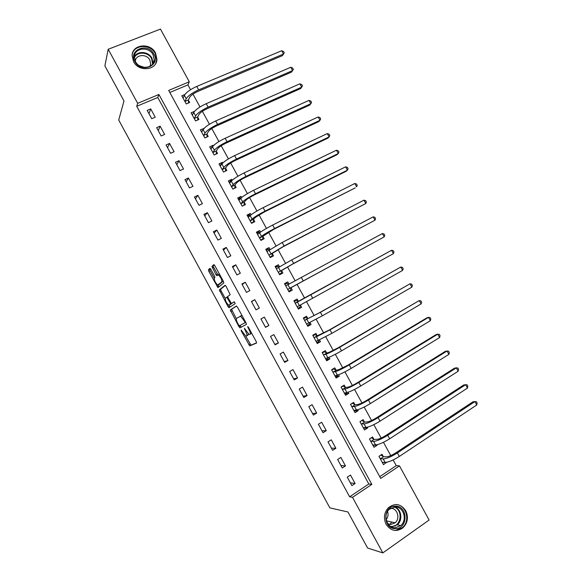 <?xml version="1.0" encoding="UTF-8"?>
<svg xmlns="http://www.w3.org/2000/svg" width="582" height="582" viewBox="0 0 582 582"><rect width="100%" height="100%" fill="white"/><g stroke="black" fill="none" stroke-linecap="round" stroke-linejoin="round"><path stroke-width="0.87" d="M245.735 336.134L241.152 329.987L241.312 331.012L249.736 345.89L256.531 343.038L256.189 341.532L248.449 327.324L247.677 326.524L248.929 329.427C250.267 332.053 250.646 333.668 250.071 334.264L249.074 334.512L244.418 328.284L245.553 331.136C246.87 333.719 247.248 335.305 246.695 335.894L245.735 336.134L251.002 345.177L256.626 342.827M155.518 52.969L156.951 59.408C156.682 70.4 138.763 72.248 133.576 61.663L132.121 55.588C132.099 44.232 150.352 42.311 155.518 52.969M405.741 510.683C408.688 517.253 407.713 522.992 402.824 527.918C396.349 532.188 390.791 530.995 386.135 524.338C383.298 518.096 384.091 512.524 388.514 507.606C395.105 502.768 400.853 503.794 405.741 510.683M210.902 269.401L209.891 268.382L208.414 269.793L208.822 271.365L217.966 287.617L223.808 282.983L223.415 281.382L214.845 265.668L213.812 264.635L211.943 266.418L215.973 274.653L216.839 275.708L218.381 274.835C220.789 277.134 221.924 279.505 221.807 281.943L217.675 285.042C215.34 282.808 214.212 280.488 214.292 278.08L214.889 277.549L214.489 275.977L210.902 269.401M382.818 552.9L367.591 548.026L347.956 511.985L329.863 507.89L118.713 120.038L123.988 100.955L104.884 65.89L108.194 49.266L160.45 29.1L189.296 81.815L168.678 90.406L380.708 478.426L399.463 465.862L429.109 520.024L382.818 552.9L352.51 497.312L371.825 484.377L158.908 94.48L137.672 103.327L108.194 49.266M349.629 496.802L368.806 483.984L157.787 97.5L136.726 106.295L349.629 496.802L352.51 497.312M136.726 106.295L137.672 103.327M230.29 309.966L238.969 326.72L240.017 327.826L246.39 324.414L246.026 322.886L237.441 307.129L236.365 306.016L230.29 309.966L231.571 309.282L236.263 318.71M228.028 306.634L219.341 289.872L225.081 285.311L226.136 286.38L230.196 294.696L227.766 296.464L228.151 298.013L231.447 303.506L234.291 301.752L235.193 303.615L229.061 307.703L228.028 306.634L229.308 305.943L228.937 305.252M355.093 483.518L350.48 475.05L347.265 477.16L351.884 485.643L355.093 483.518L350.386 482.885M345.475 465.884L340.863 457.423L337.633 459.511L342.252 467.979L345.475 465.884L340.907 465.505M335.865 448.271L331.26 439.817L328.015 441.876L332.628 450.337L335.865 448.271L331.434 448.147M326.269 430.673L321.664 422.234L318.405 424.256L323.017 432.71L326.269 430.673L321.977 430.811M316.673 413.096L312.076 404.665L308.802 406.658L313.414 415.104L316.673 413.096L312.527 413.489M307.1 395.542L302.502 387.117L299.213 389.082L303.819 397.513L307.1 395.542L303.091 396.182M297.533 378.002L292.942 369.592L289.64 371.52L294.237 379.944L297.533 378.002L293.663 378.904M287.974 360.484L283.39 352.081L280.073 353.98L284.663 362.397L287.974 360.484L284.249 361.633M278.422 342.98L273.846 334.592L270.514 336.461L275.104 344.864L278.422 342.98L274.835 344.384M268.884 325.505L264.315 317.117L260.969 318.958L265.552 327.353L268.884 325.505L265.443 327.157M259.361 308.038L254.792 299.665L251.431 301.476L256.007 309.864L259.361 308.038M249.845 290.6L245.277 282.234L241.908 284.009L246.477 292.39L249.845 290.6M240.337 273.169L235.775 264.817L232.393 266.563L236.954 274.937L240.337 273.169M230.836 255.767L226.282 247.415L222.884 249.14L227.446 257.499L230.836 255.767M221.356 238.38L216.802 230.043L213.39 231.731L217.944 240.082L221.356 238.38M211.877 221.015L207.33 212.685L203.904 214.343L208.458 222.688L211.877 221.015M202.412 203.664L197.873 195.341L194.432 196.971L198.979 205.308L202.412 203.664M192.955 186.327L188.423 178.019L184.967 179.62L189.506 187.942L192.955 186.327M183.512 169.02L178.98 160.712L175.509 162.283L180.049 170.606L183.512 169.02M174.076 151.727L169.551 143.427L166.066 144.969L170.599 153.277L174.076 151.727M164.648 134.449L160.13 126.163L156.631 127.676L161.163 135.977L164.648 134.449M155.234 117.193L150.723 108.914L147.21 110.398L151.727 118.692L155.234 117.193M379.748 476.665L396.247 465.636L393.134 459.947M390.755 455.597L383.473 442.291M381.145 438.028L373.826 424.656M371.542 420.488L364.187 407.036M361.953 402.962L354.554 389.438M352.372 385.451L344.937 371.854M342.805 367.962L335.327 354.293M333.246 350.495L325.731 336.752M323.701 333.042L316.142 319.227M314.164 315.611L306.561 301.723M304.633 298.195L297.016 284.278M295.089 280.742L287.508 266.898M285.529 263.282L278.007 249.54M275.984 245.837L268.52 232.196M266.454 228.413L259.041 214.867M256.931 211.011L249.576 197.567M247.415 193.624L240.111 180.275M237.914 176.251L230.668 163.011M228.42 158.901L221.225 145.762M218.934 141.572L211.797 128.527M209.462 124.257L202.383 111.315M200.004 106.964L192.977 94.124M190.547 89.693L187.928 84.899L169.806 92.473M383.283 456.557L382.047 454.295L378.94 456.339L383.494 464.676L386.441 462.334M373.811 439.228L372.575 436.973L369.446 438.988L374 447.311L377.121 445.281L376.838 444.779M364.347 421.928L363.11 419.666L359.974 421.652L364.521 429.974L367.649 427.974L367.249 427.239M354.889 404.636L353.66 402.38L350.502 404.337L355.049 412.645L358.192 410.681L357.668 409.721M345.446 387.372L344.209 385.117L341.045 387.045L345.584 395.345L348.742 393.403L348.101 392.224M336.01 370.116L334.781 367.868L331.602 369.766L336.134 378.053L339.306 376.147L338.542 374.75M326.582 352.888L325.36 350.64L322.166 352.503L326.691 360.789L329.878 358.905L328.99 357.29M317.168 335.668L315.946 333.428L312.738 335.261L317.263 343.54L320.464 341.685L319.453 339.844M307.769 318.478L306.539 316.23L303.317 318.041L307.834 326.306L311.05 324.48L309.93 322.421M298.37 301.294L297.147 299.061L293.91 300.836L298.428 309.093L301.651 307.296L300.428 305.055M288.985 284.14L287.763 281.899L284.518 283.652L289.021 291.895L292.266 290.134L291.044 287.894M279.505 266.796L278.392 264.759L275.126 266.483L279.629 274.719L282.888 272.987L281.666 270.746M270.019 249.452L269.03 247.641L265.748 249.336L270.252 257.564L273.518 255.854L272.296 253.621M260.547 232.131L259.674 230.537L256.386 232.203L260.882 240.424L264.163 238.744L262.94 236.51M251.075 214.823L250.333 213.456L247.03 215.085L251.519 223.299L254.814 221.655L253.592 219.421M241.625 197.538L240.999 196.389L237.682 197.996L242.163 206.195L245.473 204.58L244.258 202.347M232.182 180.267L231.672 179.343L228.34 180.915L232.822 189.114L236.147 187.52L234.932 185.294M222.746 163.011L222.36 162.313L219.014 163.855L223.488 172.046L226.827 170.482L225.612 168.256M213.318 145.784L213.056 145.296L209.695 146.817L214.169 154.994L217.523 153.459L216.308 151.24M203.904 128.571L200.39 129.793L204.857 137.963L208.218 136.457L207.01 134.238M194.497 111.373L191.092 112.792L195.552 120.947L198.928 119.47L197.72 117.258M184.865 94.51L181.802 95.804L186.262 103.952L189.652 102.505L188.444 100.293M187.928 84.899L189.296 81.815M396.247 465.636L399.463 465.862M368.806 483.984L371.825 484.377M157.787 97.5L158.908 94.48M386.601 462.617L383.567 462.421M377.121 445.281L374.022 445.237M367.649 427.974L364.463 428.083M358.192 410.681L354.875 410.972M348.742 393.403L345.228 393.919M339.306 376.147L335.516 376.932L337.429 375.768L337.691 375.019M329.878 358.905L326.204 359.902M320.464 341.685L316.906 342.893M311.05 324.48L307.616 325.898M301.651 307.296L298.333 308.926M287.763 281.899L284.613 283.834M278.392 264.759L275.359 266.905M269.03 247.641L266.112 249.991M259.674 230.537L256.873 233.098M250.333 213.456L247.648 216.213L249.642 215.231L250.384 215.405M240.999 196.389L238.7 199.044M231.672 179.343L229.657 181.948M222.36 162.313L220.571 164.902M213.056 145.296L211.448 147.893M203.758 128.302L202.303 130.921M254.792 299.665L251.548 301.694M245.277 282.234L242.177 284.511M235.775 264.817L232.815 267.342M226.282 247.415L223.459 250.195M216.802 230.043L214.118 233.062M207.33 212.685L204.784 215.951M197.873 195.341L195.465 198.862M188.423 178.019L186.145 181.788M178.98 160.712L176.841 164.728M169.551 143.427L167.551 147.69M160.13 126.163L158.268 130.674M150.723 108.914L148.992 113.665M246.695 335.894L247.976 335.181L248.187 333.864M250.071 334.264L251.62 333.159M236.561 306.037L231.571 309.282M239.966 325.505L241.29 327.128L246.433 324.378M238.671 325.032L239.406 325.811L244.971 322.77L244.716 321.693L240.679 316.172L236.474 318.369C235.957 319.009 236.35 320.609 237.652 323.156L238.671 325.032M241.981 315.459L240.206 316.164M225.198 298.391L221.022 290.731L219.741 291.407M225.409 285.406L220.629 289.196L221.022 290.731M231.6 303.506L234.379 301.803M225.299 298.253C225.183 300.61 226.318 302.931 228.704 305.208L230.465 304.27L230.079 302.735L226.798 297.271L225.299 298.253M230.327 304.546L229.09 305.208M231.832 303.375L230.377 304.517M227.569 296.864L226.798 297.271M229.308 305.943L230.137 306.99M219.261 284.402L218.075 285.02M223.241 281.077L219.363 284.343M219.443 274.107L218.075 274.791M214.241 264.81L213.259 265.748L213.674 267.349L217.93 274.871M217.944 285.085L219.072 286.831M210.306 268.557L209.702 269.131L210.109 270.703L214.198 278.203M382.607 463.054L383.698 462.341M380.912 455.044L383.553 456.732L386.332 456.863C388.623 456.695 391.766 455.364 395.767 452.861L473.006 401.769L474.89 401.602L397.39 452.92C391.359 456.695 386.63 458.696 383.203 458.929L380.177 458.601M382.258 462.406L385.117 462.428L383.203 458.929M476.753 404.985L474.89 401.602L476.374 401.675L477.116 403.02L476.753 404.985L399.325 456.448C393.294 460.238 388.558 462.232 385.117 462.428M383.553 456.732L380.446 458.776M373.171 445.79L374.532 444.91M371.381 437.737L374.073 439.395L376.772 439.388C379.013 439.141 382.141 437.773 386.15 435.3L463.745 384.957L465.593 384.724L387.736 435.278C381.683 439.01 376.983 441.061 373.629 441.425L370.69 441.251M372.764 445.048L375.543 444.924L373.629 441.425M467.455 388.099L465.593 384.724L467.099 384.826L467.841 386.172L467.455 388.099L389.664 438.799C383.618 442.546 378.911 444.59 375.543 444.924M374.073 439.395L370.952 441.418M363.743 428.548L365.445 427.457M359.974 421.652L361.866 420.459L364.608 422.081L367.227 421.935C369.417 421.601 372.524 420.204 376.547 417.752L454.498 368.159L456.31 367.853L378.089 417.65C372.014 421.346 367.344 423.449 364.07 423.943L361.211 423.914M363.284 427.712L365.983 427.443L364.07 423.943M458.165 371.229L456.31 367.853L457.83 367.999L458.572 369.344L458.165 371.229L380.017 421.172C373.95 424.882 369.272 426.97 365.983 427.443M364.608 422.081L361.466 424.074M354.322 411.321L356.286 409.99M350.56 404.432L352.459 403.253L355.144 404.781L357.69 404.505C359.829 404.075 362.921 402.649 366.958 400.227L445.266 351.382L447.034 351.011L368.45 400.045C362.36 403.704 357.719 405.85 354.518 406.483L351.739 406.6M353.812 410.39L356.431 409.975L354.518 406.483M448.882 354.38L447.034 351.011L448.569 351.186L449.311 352.525L448.882 354.38L370.378 403.566C364.296 407.233 359.647 409.364 356.431 409.975M355.144 404.781L351.994 406.745M344.915 394.109L346.988 392.508M341.154 387.234L343.06 386.07L345.693 387.503L348.167 387.095C350.255 386.572 353.325 385.117 357.37 382.716L436.034 334.628L437.766 334.177L358.825 382.461C352.721 386.077 348.101 388.267 344.981 389.038L342.281 389.3M342.478 386.172L343.06 386.07M344.355 393.083L346.887 392.523L344.981 389.038M439.614 337.545L437.766 334.177L439.323 334.388L440.065 335.734L439.614 337.545L360.753 385.982C354.649 389.605 350.029 391.788 346.887 392.523M345.693 387.503L342.529 389.438M395.193 506.173C407.873 505.249 408.542 528.623 395.753 528.616C382.905 529.627 382.396 505.962 395.193 506.173M395.404 527.699L400.663 525.597C407.778 520.09 403.464 506.231 394.887 506.944L389.22 509.359C382.505 515.077 387.008 528.471 395.404 527.699M387.554 511.403C388.507 514.459 388.034 517.223 386.142 519.69M390.551 508.319L390.58 508.312C397.251 507.759 400.612 518.504 395.098 522.803L390.966 524.462L387.918 523.815M389.831 524.397L391.817 522.054M395.789 530.282L402.257 527.721C410.848 521.137 406.214 504.419 395.869 504.529M134.922 61.605C127.967 49.776 147.908 42.035 153.881 54.09C160.865 65.737 141.055 73.761 134.922 61.605M153.073 54.701C148.948 46.189 134.377 47.724 134.377 56.767L135.533 61.656C139.68 70.131 154.034 68.64 154.23 59.822L153.073 54.701M139.36 65.679L144.321 67.396M135.279 61.154C135.751 54.402 146.686 53.559 149.8 59.968L150.694 63.933L150.061 66.261M155.78 63.38L156.696 59.924L155.27 53.537C150.367 43.432 133.125 44.545 132.15 55.174M331.755 370.05L333.675 368.908L336.258 370.247L338.651 369.701L347.803 365.234L426.817 317.888L428.505 317.365L349.207 364.899C343.089 368.471 338.498 370.712 335.45 371.614L332.831 372.022M332.628 369.148L333.675 368.908M334.897 375.797L337.356 375.099L335.45 371.614M430.353 320.726L428.505 317.365L430.083 317.612L430.818 318.951L430.353 320.726L351.135 368.413C345.01 371.993 340.419 374.219 337.356 375.099M336.258 370.247L333.079 372.145M326.124 359.749L328.052 358.614L328.386 357.515M322.37 352.888L324.298 351.761L326.829 353.005L329.15 352.321L338.237 347.76L419.258 300.574L339.604 347.352C333.464 350.888 328.903 353.172 325.935 354.205L323.396 354.758M322.537 352.285L324.298 351.761M325.462 358.534L327.833 357.69L325.935 354.205M421.106 303.928L419.258 300.574L420.851 300.85L421.594 302.189L421.106 303.928L341.525 350.859C335.385 354.402 330.823 356.679 327.833 357.69M326.829 353.005L323.636 354.875M316.746 342.594L318.681 341.474L319.074 340.004M312.992 335.741L314.935 334.628L317.408 335.778L328.685 330.314L410.019 283.79L330.009 329.827L316.426 336.818L313.967 337.509M312.818 335.414L314.935 334.628M316.026 341.285L318.325 340.295L316.426 336.818M411.867 287.144L410.019 283.79L411.634 284.111L412.369 285.449L411.867 287.144L331.929 333.326L318.325 340.295M317.408 335.778L314.2 337.625M307.376 325.462L309.318 324.356L309.762 322.501M303.629 318.609L305.572 317.517L307.994 318.58L319.147 312.883L400.787 267.036L320.427 312.316L304.546 320.289M303.528 318.427L305.572 317.517M306.612 324.058L308.824 322.923L306.925 319.453M402.635 270.383L400.787 267.036L402.424 267.385L403.159 268.717L402.635 270.383L322.341 315.815L308.824 322.923M307.994 318.58L304.779 320.391M298.013 308.344L299.963 307.26L300.443 305.004M294.274 301.498L296.231 300.421L298.595 301.389L300.698 300.305L391.57 250.289L295.139 303.084M294.252 301.461L296.231 300.421M297.198 306.845L299.337 305.572L297.438 302.102M393.41 253.636L391.57 250.289L393.221 250.675L393.956 252.013L393.41 253.636L299.337 305.572M298.595 301.389L295.365 303.171M288.694 291.291L290.622 290.178L288.665 291.24M284.925 284.409L286.89 283.347L289.021 284.147M291.087 287.654L384.2 236.91L289.858 288.236L287.843 289.414L291.087 287.654L290.622 290.178M382.359 233.564L384.025 233.986L384.76 235.317L384.2 236.91L382.359 233.564L285.74 285.893M279.433 274.348L281.295 273.111L279.324 274.158M275.592 267.334L277.563 266.294L279.338 266.905M281.703 270.499L292.484 264.17L374.997 220.2L293.648 263.391L278.443 272.231L281.703 270.499L281.295 273.111M373.157 216.86L374.844 217.312L375.579 218.643L374.997 220.2L373.157 216.86L291.735 259.907L276.355 268.724M270.179 257.433L271.969 256.065L269.997 257.099M266.265 250.275L268.244 249.256L269.67 249.693M272.332 253.366L282.983 246.812L365.809 203.504L284.103 245.96L269.059 255.069L272.332 253.366L271.969 256.065M363.968 200.164L365.671 200.652L366.405 201.983L365.809 203.504L363.968 200.164L282.19 242.468L266.971 251.57M261.318 240.199L262.657 239.035L260.678 240.053M256.953 233.237L258.939 232.233L260.016 232.531M262.969 236.248L273.489 229.468L355.246 187.891L274.566 228.537C268.302 231.796 263.937 234.393 261.478 236.343L259.681 237.922L262.969 236.248L262.657 239.035M354.787 183.49L356.511 184.014L357.239 185.345L356.62 186.829L354.787 183.49L272.66 225.059C266.396 228.304 262.038 230.916 259.587 232.887L257.608 234.437M252.617 222.753L253.359 222.026L251.366 223.022M253.621 219.145L255.36 217.428L264.01 212.146L346.108 171.304L347.447 170.17L265.043 211.142C258.764 214.358 254.429 217.006 252.035 219.079L250.318 220.796L253.621 219.145L253.359 222.026M345.613 166.838L347.352 167.39L348.087 168.722L347.447 170.17L345.613 166.838L263.137 207.665C256.851 210.873 252.523 213.529 250.151 215.631L248.245 217.319M243.683 205.453L242.068 206.013M238.351 199.211L240.781 198.331M244.28 202.07L245.946 200.215C247.495 198.738 250.362 196.949 254.538 194.839L336.985 154.732L338.288 153.524L255.527 193.762C249.227 196.934 244.92 199.626 242.607 201.838L240.963 203.685L244.28 202.07L244.062 205.039M336.454 150.2L338.215 150.789L338.942 152.113L338.288 153.524L336.454 150.2L253.628 190.285C247.321 193.457 243.021 196.156 240.722 198.389L238.896 200.223M234.633 188.248L232.771 189.019M229.061 182.231L231.207 181.3M234.946 185.003L236.539 183.017C238.045 181.453 240.89 179.634 245.08 177.554L327.87 138.174L329.128 136.901L246.026 176.397C239.711 179.532 235.426 182.275 233.186 184.618L231.621 186.589L234.946 185.003L234.779 188.059M327.302 133.576L329.077 134.202L329.805 135.526L329.128 136.901L327.302 133.576L244.127 172.927C237.805 176.055 233.535 178.805 231.309 181.169L229.563 183.141M219.785 165.266L221.575 164.43M225.627 167.958L227.14 165.841C228.602 164.189 231.425 162.342 235.623 160.29L318.761 121.638L319.984 120.292L236.532 159.053C230.196 162.152 225.947 164.939 223.779 167.405L222.28 169.515L225.627 167.958L225.51 171.101M318.158 116.975L319.947 117.629L320.682 118.954L319.984 120.292L318.158 116.975L234.633 155.59C228.297 158.675 224.048 161.469 221.902 163.971L220.229 166.081M210.517 148.315L211.957 147.661M216.315 150.934L217.755 148.686C219.167 146.948 221.975 145.064 226.187 143.041L309.668 105.116L310.846 103.698L227.045 141.732C220.694 144.787 216.475 147.617 214.38 150.221L212.954 152.462L216.315 150.934L216.249 154.041M309.02 100.38L310.832 101.072L311.566 102.396L310.846 103.698L309.02 100.38L225.154 138.269C218.796 141.317 214.583 144.154 212.503 146.788L210.91 149.043M201.256 131.387L202.42 130.87M207.01 133.925L208.385 131.547C209.738 129.721 212.532 127.807 216.751 125.807L300.581 88.609L301.723 87.125L217.573 124.424C211.208 127.443 207.01 130.317 204.988 133.052L203.642 135.424L207.01 133.925L206.996 137.01M299.897 83.815L301.731 84.536L302.458 85.86L301.723 87.125L299.897 83.815L215.682 120.969C209.309 123.973 205.119 126.861 203.118 129.619L201.605 132.012M192.009 114.472L192.94 114.065M197.72 116.931L199.015 114.421C200.324 112.515 203.096 110.573 207.33 108.601L291.502 72.124L292.608 70.568L208.109 107.139C201.728 110.114 197.56 113.039 195.61 115.905L194.337 118.408L197.72 116.931L197.749 119.994M290.782 67.257L292.63 68.021L293.357 69.338L292.608 70.568L290.782 67.257L206.217 103.683C199.83 106.651 195.668 109.583 193.741 112.472L192.307 115.01M182.77 97.572L183.512 97.259M188.437 99.959L189.659 97.318C190.925 95.324 193.675 93.353 197.924 91.403L282.43 55.654L283.499 54.031L198.658 89.868C192.256 92.807 188.117 95.775 186.24 98.773L185.04 101.406L188.437 99.959L188.503 102.999M281.673 50.721L283.543 51.514L284.271 52.838L283.499 54.031L281.673 50.721L196.767 86.42C190.365 89.352 186.233 92.327 184.37 95.346L183.017 98.016M241.792 330.751L241.312 331.012M248.441 327.317L247.932 327.593M245.066 329.063L244.571 329.332M246.048 330.867L245.553 331.136M249.438 329.15L248.929 329.427M251.133 345.184L249.86 345.897M250.064 344.049L248.798 344.755M241.29 327.128L240.017 327.826M240.242 326.022L238.969 326.72M231.949 310.788L230.668 311.472M245.735 322.348L244.971 322.77M245.226 321.417L244.716 321.693M244.171 319.482L243.662 319.765M220.629 289.196L219.341 289.872M231.76 303.578L230.465 304.27M230.581 302.473L230.079 302.735M228.188 298.086L227.693 298.348M227.693 296.718L226.682 297.257M223.124 281.252L221.807 281.943M217.282 273.977L215.973 274.653M213.674 267.349L212.357 268.018M213.259 265.748L211.943 266.418M218.388 285.9L217.108 286.57M210.109 270.703L208.822 271.365M209.702 269.131L208.414 269.793M399.325 456.448L397.39 452.92M389.664 438.799L387.736 435.278M380.017 421.172L378.089 417.65M370.378 403.566L368.45 400.045M360.753 385.982L358.825 382.461M394.902 506.944C401.515 509.308 402.999 520.315 397.266 524.811L391.541 526.899M390.711 526.455L391.722 526.477C401.413 526.608 403.333 509.606 393.992 507.017M134.369 56.854C137.432 50.489 148.614 51.376 151.967 58.171L153.102 63.351L154.23 59.822M152.622 64.049L151.582 58.607C148.257 51.849 137.046 51.231 134.377 57.727M351.135 368.413L349.207 364.899M341.525 350.859L339.604 347.352M331.929 333.326L330.009 329.827M322.341 315.815L320.427 312.316M312.767 298.326L310.853 294.827M289.858 288.236L287.959 284.773M303.2 280.851L301.287 277.359M280.386 270.921L278.494 267.458M293.648 263.391L291.735 259.907M270.928 253.621L269.037 250.165M284.103 245.96L282.19 242.468M261.478 236.343L259.587 232.887M274.566 228.537L272.66 225.059M252.035 219.079L250.151 215.631M265.043 211.142L263.137 207.665M242.607 201.838L240.722 198.389M255.527 193.762L253.628 190.285M233.186 184.618L231.309 181.169M246.026 176.397L244.127 172.927M223.779 167.405L221.902 163.971M236.532 159.053L234.633 155.59M214.38 150.221L212.503 146.788M227.045 141.732L225.154 138.269M204.988 133.052L203.118 129.619M217.573 124.424L215.682 120.969M195.61 115.905L193.741 112.472M208.109 107.139L206.217 103.683M186.24 98.773L184.37 95.346M198.658 89.868L196.767 86.42M402.824 527.918L402.198 527.765M251.002 345.177L249.736 345.89M241.159 327.12L239.886 327.826M241.981 315.466L240.679 316.172M229.628 307.325L228.915 307.711M219.516 274.238L218.381 274.835M218.352 287.413L217.966 287.617M395.098 522.803L386.448 520.839M400.663 525.597L397.266 524.811L391.41 526.834M395.309 526.084L394.458 525.888M150.694 63.933L149.93 66.333"/></g></svg>
